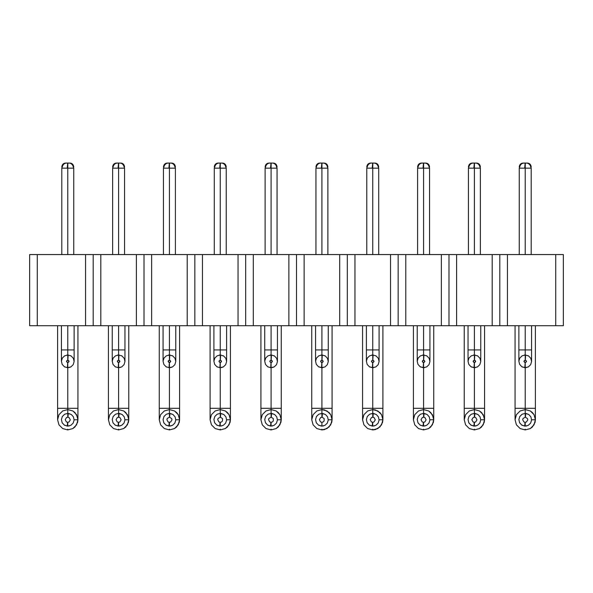 <?xml version="1.0" encoding="UTF-8"?>
<svg xmlns="http://www.w3.org/2000/svg" width="593" height="593" viewBox="0 0 593 593"><rect width="100%" height="100%" fill="white"/><g stroke="black" fill="none" stroke-linecap="round" stroke-linejoin="round"><path stroke-width="0.89" d="M136.39 325.727L29.65 325.727L37.277 325.727L37.277 254.567L563.35 254.567L136.39 254.567L136.39 325.727L144.017 325.727L136.39 325.727L136.39 254.567L29.65 254.567L37.277 254.567L37.277 325.727L85.562 325.727L85.562 254.567L85.562 325.727L93.183 325.727L93.183 254.567L93.183 325.727L100.81 325.727L100.81 254.567L100.81 325.727L136.39 325.727M563.35 325.727L144.017 325.727L144.017 254.567L144.017 325.727L151.638 325.727L151.638 254.567L151.638 325.727L187.218 325.727L187.218 254.567L187.218 325.727L194.845 325.727L194.845 254.567L194.845 325.727L202.465 325.727L202.465 254.567L202.465 325.727L238.045 325.727L238.045 254.567L238.045 325.727L245.672 325.727L245.672 254.567L245.672 325.727L253.293 325.727L253.293 254.567L253.293 325.727L288.873 325.727L288.873 254.567L288.873 325.727L296.5 325.727L296.5 254.567L296.5 325.727L304.127 325.727L304.127 254.567L304.127 325.727L339.707 325.727L339.707 254.567L339.707 325.727L347.328 325.727L347.328 254.567L347.328 325.727L354.955 325.727L354.955 254.567L354.955 325.727L390.535 325.727L390.535 254.567L390.535 325.727L398.155 325.727L398.155 254.567L398.155 325.727L405.782 325.727L405.782 254.567L405.782 325.727L441.362 325.727L441.362 254.567L441.362 325.727L448.983 325.727L448.983 254.567L448.983 325.727L456.61 325.727L456.61 254.567L456.61 325.727L492.19 325.727L492.19 254.567L492.19 325.727L499.817 325.727L499.817 254.567L499.817 325.727L507.438 325.727L507.438 254.567L507.438 325.727L555.723 325.727L555.723 254.567L555.723 325.727L563.35 325.727L563.35 254.567L563.35 325.727M29.65 254.567L29.65 325.727L29.65 254.567M123.989 166.885L124.56 166.885L123.989 166.885M113.211 166.885L112.64 166.885L113.211 166.885M118.682 163.075L118.6 168.16L124.567 168.16L118.6 168.16L118.6 254.567L118.6 168.16L112.633 168.16C113.433 164.698 115.124 163.001 117.71 163.075M67.854 163.075L67.772 168.16L73.74 168.16L67.772 168.16L67.772 254.567L67.772 168.16L61.805 168.16M73.161 166.885L73.732 166.885L73.161 166.885M62.384 166.885L61.813 166.885L62.384 166.885M174.816 166.885L175.387 166.885L174.816 166.885M164.039 166.885L163.468 166.885L164.039 166.885M225.651 166.885L226.222 166.885L225.651 166.885M214.866 166.885L214.295 166.885L214.866 166.885M276.479 166.885L277.05 166.885L276.479 166.885M265.694 166.885L265.123 166.885L265.694 166.885M327.306 166.885L327.877 166.885L327.306 166.885M316.521 166.885L315.95 166.885C316.277 164.483 317.544 163.208 319.753 163.075L321.658 163.075M378.134 166.885L378.705 166.885L378.134 166.885M367.349 166.885L366.778 166.885C367.104 164.483 368.379 163.208 370.581 163.075L370.795 163.075M428.961 166.885L429.532 166.885L428.961 166.885M418.184 166.885L417.613 166.885M479.789 166.885L480.36 166.885L479.789 166.885M469.011 166.885L468.44 166.885C468.759 164.483 470.034 163.208 472.243 163.075L472.451 163.075M530.616 166.885L531.187 166.885L530.616 166.885M519.839 166.885L519.268 166.885M169.509 163.075L169.428 168.16L175.395 168.16L169.428 168.16L169.428 254.567L169.428 168.16L163.46 168.16C164.261 164.698 165.958 163.001 168.538 163.075M220.337 163.075L220.255 168.16L226.222 168.16L220.255 168.16L220.255 254.567L220.255 168.16L214.288 168.16C215.089 164.698 216.786 163.001 219.366 163.075M271.164 163.075L271.083 168.16L277.05 168.16L271.083 168.16L271.083 254.567L271.083 168.16L265.123 168.16C265.916 164.698 267.613 163.001 270.193 163.075M321.992 163.075L321.917 168.16L327.877 168.16L321.917 168.16L321.917 254.567L321.917 168.16L315.95 168.16C316.744 164.698 318.441 163.001 321.028 163.075M372.819 163.075L372.745 168.16L378.712 168.16L372.745 168.16L372.745 254.567L372.745 168.16L366.778 168.16C367.578 164.698 369.269 163.001 371.855 163.075M423.654 163.075L423.572 168.16L429.54 168.16L423.572 168.16L423.572 254.567L423.572 168.16L417.605 168.16M474.482 163.075L474.4 168.16L480.367 168.16L474.4 168.16L474.4 254.567L474.4 168.16L468.433 168.16C469.233 164.698 470.924 163.001 473.51 163.075M525.309 163.075L525.228 168.16L531.195 168.16L525.228 168.16L525.228 254.567L525.228 168.16L519.26 168.16C520.061 164.698 521.758 163.001 524.338 163.075M108.437 419.762L109.794 424.84L113.515 428.561L118.6 429.925L123.685 428.561L125.79 426.945L128.422 422.394L128.763 419.762L124.953 419.762L128.763 419.762L128.422 417.131L125.79 412.572L123.685 410.956L118.6 409.593L118.6 413.403L118.6 409.593L123.685 410.956L125.79 412.572L128.422 417.131L128.763 419.762L128.422 422.394L125.79 426.945L123.685 428.561L118.6 429.925L123.685 428.561L127.406 424.84L128.763 419.762L127.406 414.677L123.685 410.956L118.6 409.593L113.515 410.956L118.6 409.593L118.6 408.325L118.6 409.593L113.515 410.956L109.794 414.677L113.515 410.956L109.794 414.677L108.437 419.762L109.794 414.677L108.437 419.762L109.794 424.84L113.515 428.561L118.6 429.925L113.515 428.561L109.794 424.84L108.437 419.762L109.794 414.677L113.515 410.956L118.6 409.593L123.685 410.956L127.406 414.677L128.763 419.762L127.406 424.84L123.685 428.561L118.6 429.925L113.515 428.561L109.794 424.84L108.437 419.762L108.437 408.325L118.6 408.325L118.6 367.719L118.6 408.325L128.763 408.325L108.437 408.325L108.437 325.727M112.247 361.367L112.247 349.929L118.6 349.929L118.6 325.727L118.6 349.929L124.953 349.929L112.247 349.929L112.247 325.727M61.42 361.367L61.42 349.929L67.772 349.929L67.772 325.727L67.772 349.929L74.125 349.929L61.42 349.929L61.42 325.727M57.603 419.762L58.966 424.84L62.688 428.561L67.772 429.925L72.857 428.561L74.963 426.945L77.594 422.394L77.935 419.762L74.125 419.762L77.935 419.762L77.594 417.131L74.963 412.572L72.857 410.956L67.772 409.593L67.772 413.403L67.772 409.593L72.857 410.956L74.963 412.572L77.594 417.131L77.935 419.762L77.594 422.394L74.963 426.945L72.857 428.561L67.772 429.925L72.857 428.561L76.579 424.84L77.935 419.762L76.579 414.677L72.857 410.956L67.772 409.593L62.688 410.956L67.772 409.593L67.772 408.325L67.772 409.593L62.688 410.956L58.966 414.677L62.688 410.956L58.966 414.677L57.603 419.762L58.966 414.677L57.603 419.762L58.966 424.84L62.688 428.561L67.772 429.925L62.688 428.561L58.966 424.84L57.603 419.762L58.966 414.677L62.688 410.956L67.772 409.593L72.857 410.956L76.579 414.677L77.935 419.762L76.579 424.84L72.857 428.561L67.772 429.925L62.688 428.561L58.966 424.84L57.603 419.762L57.603 408.325L67.772 408.325L67.772 367.719L67.772 408.325L77.935 408.325L57.603 408.325L57.603 325.727M159.265 419.762L160.621 424.84L164.343 428.561L169.428 429.925L174.512 428.561L176.618 426.945L179.249 422.394L179.597 419.762L175.78 419.762L179.597 419.762L178.234 414.677L176.618 412.572L174.512 410.956L169.428 409.593L169.428 413.403L169.428 409.593L174.512 410.956L176.618 412.572L178.234 414.677L179.597 419.762L179.249 422.394L176.618 426.945L174.512 428.561L169.428 429.925L174.512 428.561L178.234 424.84L179.597 419.762L178.234 414.677L174.512 410.956L169.428 409.593L164.343 410.956L169.428 409.593L169.428 408.325L169.428 409.593L164.343 410.956L160.621 414.677L164.343 410.956L160.621 414.677L159.265 419.762L160.621 414.677L159.265 419.762L160.621 424.84L164.343 428.561L169.428 429.925L164.343 428.561L160.621 424.84L159.265 419.762L160.621 414.677L164.343 410.956L169.428 409.593L174.512 410.956L178.234 414.677L179.597 419.762L178.234 424.84L174.512 428.561L169.428 429.925L164.343 428.561L160.621 424.84L159.265 419.762L159.265 408.325L169.428 408.325L169.428 367.719L169.428 408.325L179.597 408.325L159.265 408.325L159.265 325.727M210.092 419.762L211.456 424.84L215.177 428.561L220.255 429.925L225.34 428.561L227.445 426.945L230.077 422.394L230.425 419.762L226.608 419.762L230.425 419.762L229.061 414.677L227.445 412.572L225.34 410.956L220.255 409.593L220.255 413.403L220.255 409.593L225.34 410.956L227.445 412.572L229.061 414.677L230.425 419.762L230.077 422.394L227.445 426.945L225.34 428.561L220.255 429.925L225.34 428.561L229.061 424.84L230.425 419.762L229.061 414.677L225.34 410.956L220.255 409.593L215.177 410.956L220.255 409.593L220.255 408.325L220.255 409.593L215.177 410.956L211.456 414.677L215.177 410.956L211.456 414.677L210.092 419.762L211.456 414.677L210.092 419.762L211.456 424.84L215.177 428.561L220.255 429.925L215.177 428.561L211.456 424.84L210.092 419.762L211.456 414.677L215.177 410.956L220.255 409.593L225.34 410.956L229.061 414.677L230.425 419.762L229.061 424.84L225.34 428.561L220.255 429.925L215.177 428.561L211.456 424.84L210.092 419.762L210.092 408.325L220.255 408.325L220.255 367.719L220.255 408.325L230.425 408.325L210.092 408.325L210.092 325.727M260.92 419.762L262.284 424.84L266.005 428.561L271.083 429.925L276.168 428.561L278.273 426.945L280.904 422.394L281.252 419.762L277.442 419.762L281.252 419.762L279.889 414.677L278.273 412.572L276.168 410.956L271.083 409.593L271.083 413.403L271.083 409.593L276.168 410.956L278.273 412.572L279.889 414.677L281.252 419.762L280.904 422.394L278.273 426.945L276.168 428.561L271.083 429.925L276.168 428.561L279.889 424.84L281.252 419.762L279.889 414.677L276.168 410.956L271.083 409.593L266.005 410.956L271.083 409.593L271.083 408.325L271.083 409.593L266.005 410.956L262.284 414.677L266.005 410.956L262.284 414.677L260.92 419.762L262.284 414.677L260.92 419.762L262.284 424.84L266.005 428.561L271.083 429.925L266.005 428.561L262.284 424.84L260.92 419.762L262.284 414.677L266.005 410.956L271.083 409.593L276.168 410.956L279.889 414.677L281.252 419.762L279.889 424.84L276.168 428.561L271.083 429.925L266.005 428.561L262.284 424.84L260.92 419.762L260.92 408.325L271.083 408.325L271.083 367.719L271.083 408.325L281.252 408.325L260.92 408.325L260.92 325.727M311.748 419.762L313.111 424.84L316.832 428.561L321.917 429.925L324.549 429.577L329.1 426.945L331.732 422.394L332.08 419.762L328.27 419.762L332.08 419.762L330.716 414.677L329.1 412.572L324.549 409.941L321.917 409.593L321.917 413.403L321.917 409.593L324.549 409.941L329.1 412.572L330.716 414.677L332.08 419.762L331.732 422.394L329.1 426.945L324.549 429.577L321.917 429.925L326.995 428.561L330.716 424.84L332.08 419.762L330.716 414.677L326.995 410.956L321.917 409.593L316.832 410.956L321.917 409.593L321.917 408.325L321.917 409.593L316.832 410.956L313.111 414.677L316.832 410.956L313.111 414.677L311.748 419.762L313.111 414.677L311.748 419.762L313.111 424.84L316.832 428.561L321.917 429.925L316.832 428.561L313.111 424.84L311.748 419.762L313.111 414.677L316.832 410.956L321.917 409.593L326.995 410.956L330.716 414.677L332.08 419.762L330.716 424.84L326.995 428.561L321.917 429.925L316.832 428.561L313.111 424.84L311.748 419.762L311.748 408.325L321.917 408.325L321.917 367.719L321.917 408.325L332.08 408.325L311.748 408.325L311.748 325.727M362.575 419.762L363.939 424.84L367.66 428.561L372.745 429.925L375.376 429.577L379.928 426.945L382.559 422.394L382.908 419.762L379.097 419.762L382.908 419.762L381.544 414.677L379.928 412.572L375.376 409.941L372.745 409.593L372.745 413.403L372.745 409.593L375.376 409.941L379.928 412.572L381.544 414.677L382.908 419.762L382.559 422.394L379.928 426.945L375.376 429.577L372.745 429.925L377.823 428.561L381.544 424.84L382.908 419.762L381.544 414.677L377.823 410.956L372.745 409.593L367.66 410.956L372.745 409.593L372.745 408.325L372.745 409.593L367.66 410.956L363.939 414.677L367.66 410.956L363.939 414.677L362.575 419.762L363.939 414.677L362.575 419.762L363.939 424.84L367.66 428.561L372.745 429.925L367.66 428.561L363.939 424.84L362.575 419.762L363.939 414.677L367.66 410.956L372.745 409.593L377.823 410.956L381.544 414.677L382.908 419.762L381.544 424.84L377.823 428.561L372.745 429.925L367.66 428.561L363.939 424.84L362.575 419.762L362.575 408.325L372.745 408.325L372.745 367.719L372.745 408.325L382.908 408.325L362.575 408.325L362.575 325.727M413.403 419.762L414.766 424.84L418.488 428.561L423.572 429.925L428.657 428.561L430.763 426.945L433.394 422.394L433.735 419.762L429.925 419.762L433.735 419.762L433.394 417.131L430.763 412.572L428.657 410.956L423.572 409.593L423.572 413.403L423.572 409.593L428.657 410.956L430.763 412.572L433.394 417.131L433.735 419.762L433.394 422.394L430.763 426.945L428.657 428.561L423.572 429.925L428.657 428.561L432.379 424.84L433.735 419.762L432.379 414.677L428.657 410.956L423.572 409.593L418.488 410.956L423.572 409.593L423.572 408.325L423.572 409.593L418.488 410.956L414.766 414.677L418.488 410.956L414.766 414.677L413.403 419.762L414.766 414.677L413.403 419.762L414.766 424.84L418.488 428.561L423.572 429.925L418.488 428.561L414.766 424.84L413.403 419.762L414.766 414.677L418.488 410.956L423.572 409.593L428.657 410.956L432.379 414.677L433.735 419.762L432.379 424.84L428.657 428.561L423.572 429.925L418.488 428.561L414.766 424.84L413.403 419.762L413.403 408.325L423.572 408.325L423.572 367.719L423.572 408.325L433.735 408.325L413.403 408.325L413.403 325.727M464.237 419.762L465.594 424.84L469.315 428.561L474.4 429.925L479.485 428.561L481.59 426.945L484.222 422.394L484.563 419.762L480.753 419.762L484.563 419.762L484.222 417.131L481.59 412.572L479.485 410.956L474.4 409.593L474.4 413.403L474.4 409.593L479.485 410.956L481.59 412.572L484.222 417.131L484.563 419.762L484.222 422.394L481.59 426.945L479.485 428.561L474.4 429.925L479.485 428.561L483.206 424.84L484.563 419.762L483.206 414.677L479.485 410.956L474.4 409.593L469.315 410.956L474.4 409.593L474.4 408.325L474.4 409.593L469.315 410.956L465.594 414.677L469.315 410.956L465.594 414.677L464.237 419.762L465.594 414.677L464.237 419.762L465.594 424.84L469.315 428.561L474.4 429.925L469.315 428.561L465.594 424.84L464.237 419.762L465.594 414.677L469.315 410.956L474.4 409.593L479.485 410.956L483.206 414.677L484.563 419.762L483.206 424.84L479.485 428.561L474.4 429.925L469.315 428.561L465.594 424.84L464.237 419.762L464.237 408.325L474.4 408.325L474.4 367.719L474.4 408.325L484.563 408.325L464.237 408.325L464.237 325.727M515.065 419.762L516.421 424.84L520.143 428.561L525.228 429.925L530.312 428.561L532.418 426.945L535.049 422.394L535.397 419.762L531.58 419.762L535.397 419.762L534.034 414.677L532.418 412.572L530.312 410.956L525.228 409.593L525.228 413.403L525.228 409.593L530.312 410.956L532.418 412.572L534.034 414.677L535.397 419.762L535.049 422.394L532.418 426.945L530.312 428.561L525.228 429.925L530.312 428.561L534.034 424.84L535.397 419.762L534.034 414.677L530.312 410.956L525.228 409.593L520.143 410.956L525.228 409.593L525.228 408.325L525.228 409.593L520.143 410.956L516.421 414.677L520.143 410.956L516.421 414.677L515.065 419.762L516.421 414.677L515.065 419.762L516.421 424.84L520.143 428.561L525.228 429.925L520.143 428.561L516.421 424.84L515.065 419.762L516.421 414.677L520.143 410.956L525.228 409.593L530.312 410.956L534.034 414.677L535.397 419.762L534.034 424.84L530.312 428.561L525.228 429.925L520.143 428.561L516.421 424.84L515.065 419.762L515.065 408.325L525.228 408.325L525.228 367.719L525.228 408.325L535.397 408.325L515.065 408.325L515.065 325.727M163.075 361.367L163.075 349.929L169.428 349.929L169.428 325.727L169.428 349.929L175.78 349.929L163.075 349.929L163.075 325.727M213.903 361.367L213.903 349.929L220.255 349.929L220.255 325.727L220.255 349.929L226.608 349.929L213.903 349.929L213.903 325.727M264.73 361.367L264.73 349.929L271.083 349.929L271.083 325.727L271.083 349.929L277.442 349.929L264.73 349.929L264.73 325.727M315.558 361.367L315.558 349.929L321.917 349.929L321.917 325.727L321.917 349.929L328.27 349.929L315.558 349.929L315.558 325.727M366.392 361.367L366.392 349.929L372.745 349.929L372.745 325.727L372.745 349.929L379.097 349.929L366.392 349.929L366.392 325.727M417.22 361.367L417.22 349.929L423.572 349.929L423.572 325.727L423.572 349.929L429.925 349.929L417.22 349.929L417.22 325.727M468.047 361.367L468.047 349.929L474.4 349.929L474.4 325.727L474.4 349.929L480.753 349.929L468.047 349.929L468.047 325.727M518.875 361.367L518.875 349.929L525.228 349.929L525.228 325.727L525.228 349.929L531.58 349.929L518.875 349.929L518.875 325.727M120.549 163.075L120.757 163.075C122.966 163.208 124.241 164.483 124.574 166.885M116.651 163.075L118.348 163.075M113.256 168.16L118.066 168.16L118.518 163.075L118.066 168.16L118.6 168.16L118.6 163.075L119.489 163.075C122.076 163.001 123.767 164.698 124.574 168.16L124.574 254.567M118.518 163.075L117.807 163.075M62.428 168.16L67.239 168.16L67.691 163.075L67.239 168.16L67.772 168.16L67.772 163.075L68.662 163.075C71.242 163.001 72.939 164.698 73.747 168.16L73.747 254.567M67.691 163.075L66.979 163.075M69.722 163.075L69.93 163.075C72.138 163.208 73.406 164.483 73.747 166.885M65.823 163.075L67.513 163.075M171.377 163.075L171.585 163.075C173.793 163.208 175.068 164.483 175.402 166.885M167.478 163.075L169.175 163.075M222.205 163.075L222.412 163.075C224.621 163.208 225.896 164.483 226.229 166.885M218.306 163.075L220.003 163.075M269.133 163.075L270.831 163.075M323.867 163.075L324.067 163.075C326.283 163.208 327.551 164.483 327.885 166.885M374.694 163.075L374.902 163.075C377.111 163.208 378.378 164.483 378.712 166.885M425.522 163.075L425.73 163.075C427.938 163.208 429.206 164.483 429.547 166.885M421.623 163.075L423.313 163.075M476.349 163.075L476.557 163.075C478.766 163.208 480.041 164.483 480.374 166.885M527.177 163.075L527.385 163.075C529.593 163.208 530.868 164.483 531.202 166.885M523.278 163.075L524.975 163.075M164.091 168.16L168.894 168.16L169.346 163.075L168.894 168.16L169.428 168.16L169.428 163.075L170.317 163.075C172.904 163.001 174.594 164.698 175.402 168.16L175.402 254.567M169.346 163.075L168.634 163.075M214.918 168.16L219.721 168.16L220.181 163.075L219.721 168.16L220.255 168.16L220.255 163.075L221.145 163.075C223.731 163.001 225.422 164.698 226.229 168.16L226.229 254.567M220.181 163.075L219.462 163.075M265.746 168.16L270.549 168.16L271.008 163.075L270.549 168.16L271.083 168.16L271.083 163.075L271.972 163.075C274.559 163.001 276.256 164.698 277.057 168.16L277.057 254.567M271.008 163.075L270.289 163.075M316.573 168.16L321.384 168.16L321.836 163.075L321.384 168.16L321.917 168.16L321.917 163.075L322.8 163.075C325.387 163.001 327.084 164.698 327.885 168.16L327.885 254.567M321.836 163.075L321.117 163.075M367.401 168.16L372.211 168.16L372.663 163.075L372.211 168.16L372.745 168.16L372.745 163.075L373.634 163.075C376.214 163.001 377.911 164.698 378.712 168.16L378.712 254.567M372.663 163.075L371.944 163.075M418.228 168.16L423.039 168.16L423.491 163.075L423.039 168.16L423.572 168.16L423.572 163.075L424.462 163.075C427.042 163.001 428.739 164.698 429.547 168.16L429.547 254.567M423.491 163.075L422.779 163.075M469.056 168.16L473.866 168.16L474.318 163.075L473.866 168.16L474.4 168.16L474.4 163.075L475.29 163.075C477.876 163.001 479.567 164.698 480.374 168.16L480.374 254.567M474.318 163.075L473.607 163.075M519.891 168.16L524.694 168.16L525.146 163.075L524.694 168.16L525.228 168.16L525.228 163.075L526.117 163.075C528.704 163.001 530.394 164.698 531.202 168.16L531.202 254.567M525.146 163.075L524.434 163.075M118.6 413.914L118.6 417.22L118.6 413.914M118.6 422.298L118.6 426.115L118.6 422.298L118.6 423.291L118.6 422.298L119.845 421.979L118.6 422.298M118.6 429.925L118.6 429.191M118.6 367.111L118.222 367.712L115.153 366.704L112.974 364.324L112.247 361.181L113.159 358.083L115.479 355.837L118.6 355.014L118.6 349.929L118.6 355.014L117.584 355.096M115.813 367.074L115.279 366.785L115.813 367.074M121.387 355.659L121.921 355.948L121.387 355.659M124.953 361.337L124.953 325.727M118.6 355.014L115.479 355.837L113.159 358.083L112.247 361.181L112.974 364.324L115.153 366.704L118.222 367.712L121.721 366.904L124.041 364.651L124.953 361.552L124.226 358.409L122.047 356.03L118.978 355.022L118.674 360.099L118.978 355.022L118.6 355.014L118.6 360.099L117.332 361.33L118.526 362.634L118.222 367.712L118.526 362.634C116.954 361.745 116.984 360.9 118.6 360.099L118.6 355.014L118.978 355.022L122.047 356.03L124.226 358.409L124.953 361.552L124.041 364.651L121.721 366.904L119.616 367.638M67.772 367.111L67.394 367.712L64.326 366.704L62.146 364.324L61.42 361.181L62.332 358.083L64.593 355.867L67.772 355.014L67.772 349.929L67.772 355.014L66.757 355.096M64.985 367.074L64.444 366.785L64.985 367.074M70.56 355.659L71.093 355.948L70.56 355.659M74.125 361.337L74.125 325.727M67.772 355.014L64.652 355.837L62.332 358.083L61.42 361.181L62.146 364.324L64.326 366.704L67.394 367.712L70.893 366.904L73.213 364.651L74.125 361.552L73.391 358.409L71.219 356.03L68.151 355.022L67.847 360.099L68.151 355.022L67.772 355.014L67.772 360.099L66.505 361.33L67.698 362.634L67.394 367.712L67.698 362.634C66.127 361.745 66.149 360.9 67.772 360.099L67.772 355.014L68.151 355.022L71.219 356.03L73.391 358.409L74.125 361.552L73.213 364.651L70.893 366.904L68.788 367.638M67.772 413.914L67.772 417.22L67.772 413.914M67.772 422.298L67.772 426.115L67.772 422.298L67.772 423.291L67.772 422.298L69.01 421.979L67.772 422.298M67.772 429.925L67.772 429.191M169.428 413.914L169.428 417.22L169.428 413.914M169.428 422.298L169.428 426.115L169.428 422.298L169.428 423.291L169.428 422.298L170.673 421.979L169.428 422.298M169.428 429.925L169.428 429.191M220.255 413.914L220.255 417.22L220.255 413.914M220.255 422.298L220.255 426.115L220.255 422.298L220.255 423.291L220.255 422.298L221.5 421.979L220.255 422.298M220.255 429.925L220.255 429.191M271.083 413.914L271.083 417.22L271.083 413.914M271.083 422.298L271.083 426.115L271.083 422.298L271.083 423.291L271.083 422.298L272.328 421.979L271.083 422.298M271.083 429.925L271.083 429.191M321.917 413.914L321.917 417.22L321.917 413.914M321.917 422.298L321.917 426.115L321.917 422.298L321.917 423.291L321.917 422.298L323.155 421.979L321.917 422.298M321.917 429.925L321.917 429.191M372.745 413.914L372.745 417.22L372.745 413.914M372.745 422.298L372.745 426.115L372.745 422.298L372.745 423.291L372.745 422.298L373.983 421.979L372.745 422.298M372.745 429.925L372.745 429.191M423.572 413.914L423.572 417.22L423.572 413.914M423.572 422.298L423.572 426.115L423.572 422.298L423.572 423.291L423.572 422.298L424.81 421.979L423.572 422.298M423.572 429.925L423.572 429.191M474.4 413.914L474.4 417.22L474.4 413.914M474.4 422.298L474.4 426.115L474.4 422.298L474.4 423.291L474.4 422.298L475.645 421.979L474.4 422.298M474.4 429.925L474.4 429.191M525.228 413.914L525.228 417.22L525.228 413.914M525.228 422.298L525.228 426.115L525.228 422.298L525.228 423.291L525.228 422.298L526.473 421.979L525.228 422.298M525.228 429.925L525.228 429.191M169.428 367.111L169.049 367.712L165.981 366.704L163.809 364.324L163.075 361.181L163.987 358.083L166.307 355.837L169.428 355.014L169.428 349.929L169.428 355.014L168.412 355.096M166.64 367.074L166.107 366.785L166.64 367.074M172.215 355.659L172.756 355.948L172.215 355.659M175.78 361.337L175.78 325.727M169.428 355.014L166.307 355.837L163.987 358.083L163.075 361.181L163.809 364.324L165.981 366.704L169.049 367.712L172.548 366.904L174.868 364.651L175.78 361.552L175.054 358.409L172.874 356.03L169.806 355.022L169.502 360.099L169.806 355.022L169.428 355.014L169.428 360.099L168.16 361.33L169.353 362.634L169.049 367.712L169.353 362.634C167.782 361.745 167.812 360.9 169.428 360.099L169.428 355.014L169.806 355.022L172.874 356.03L175.054 358.409L175.78 361.552L174.868 364.651L172.548 366.904L170.443 367.638M220.255 367.111L219.884 367.712L216.816 366.704L214.636 364.324L213.91 361.181L214.822 358.083L217.134 355.837L220.255 355.014L220.255 349.929L220.255 355.014L219.24 355.096M217.468 367.074L216.934 366.785L217.468 367.074M223.05 355.659L223.583 355.948L223.05 355.659M226.608 361.337L226.608 325.727M220.255 355.014L217.134 355.837L214.822 358.083L213.91 361.181L214.636 364.324L216.816 366.704L219.884 367.712L223.383 366.904L225.696 364.651L226.608 361.552L225.881 358.409L223.702 356.03L220.633 355.022L220.329 360.099L220.633 355.022L220.255 355.014L220.255 360.099L218.987 361.33L220.181 362.634L219.884 367.712L220.181 362.634C218.617 361.745 218.639 360.9 220.255 360.099L220.255 355.014L220.633 355.022L223.702 356.03L225.881 358.409L226.608 361.552L225.696 364.651L223.383 366.904L221.271 367.638M271.083 367.111L270.712 367.712L267.643 366.704L265.464 364.324L264.737 361.181L265.649 358.083L267.962 355.837L271.083 355.014L271.083 349.929L271.083 355.014L270.074 355.096M268.295 367.074L267.762 366.785L268.295 367.074M273.877 355.659L274.411 355.948L273.877 355.659M277.442 361.337L277.442 325.727M271.083 355.014L267.962 355.837L265.649 358.083L264.737 361.181L265.464 364.324L267.643 366.704L270.712 367.712L274.211 366.904L276.523 364.651L277.435 361.552L276.709 358.409L274.529 356.03L271.461 355.022L271.164 360.099L271.461 355.022L271.083 355.014L271.083 360.099L269.815 361.33L271.008 362.634L270.712 367.712L271.008 362.634C269.444 361.745 269.467 360.9 271.083 360.099L271.083 355.014L271.461 355.022L274.529 356.03L276.709 358.409L277.435 361.552L276.531 364.643L274.211 366.904L272.098 367.638M319.123 367.074L318.589 366.785L319.123 367.074M321.917 355.014L318.789 355.837L316.477 358.083L315.565 361.181L316.291 364.324L318.471 366.704L321.539 367.712L325.038 366.904L327.351 364.651L328.263 361.552L327.536 358.409L325.357 356.03L322.288 355.022L321.992 360.099L321.917 355.014L321.917 360.099L320.643 361.33L321.836 362.634L321.539 367.712L321.836 362.634C320.272 361.745 320.294 360.9 321.917 360.099L322.288 355.022L325.357 356.03L327.536 358.409L328.263 361.552L327.358 364.643L325.038 366.904L321.917 367.719L318.471 366.704L316.291 364.324L315.565 361.181L316.469 358.09L318.738 355.867L321.917 355.014L321.917 349.929L321.917 355.014L320.902 355.096M324.705 355.659L325.238 355.948L324.705 355.659M328.27 361.337L328.27 325.727M369.95 367.074L369.417 366.785L369.95 367.074M372.745 355.014L369.617 355.837L367.304 358.083L366.392 361.181L367.119 364.324L369.298 366.704L372.367 367.712L375.866 366.904L378.178 364.651L379.09 361.552L378.364 358.409L376.184 356.03L373.116 355.022L372.819 360.099L372.745 355.014L372.745 360.099L371.47 361.33L372.671 362.634L372.367 367.712L372.671 362.634C371.099 361.745 371.122 360.9 372.745 360.099L373.116 355.022L376.184 356.03L378.364 358.409L379.09 361.552L378.186 364.643L375.866 366.904L372.745 367.719L369.298 366.704L367.119 364.324L366.392 361.181L367.304 358.083L369.617 355.837L372.745 355.014L372.745 349.929L372.745 355.014L371.729 355.096M375.532 355.659L376.066 355.948L375.532 355.659M379.097 361.337L379.097 325.727M420.785 367.074L420.244 366.785L420.785 367.074M423.572 355.014L420.452 355.837L418.132 358.083L417.22 361.181L417.946 364.324L420.126 366.704L423.194 367.712L426.693 366.904L429.013 364.651L429.925 361.552L429.191 358.409L427.019 356.03L423.951 355.022L423.647 360.099L423.951 355.022L423.572 355.014L423.572 360.099L422.305 361.33L423.498 362.634L423.194 367.712L423.498 362.634C421.927 361.745 421.949 360.9 423.572 360.099L423.572 355.014L423.951 355.022L427.019 356.03L429.191 358.409L429.925 361.552L429.013 364.651L426.693 366.904L423.572 367.719L420.126 366.704L417.946 364.324L417.22 361.181L418.132 358.083L420.393 355.867L423.572 355.014L423.572 349.929L423.572 355.014L422.557 355.096M426.36 355.659L426.893 355.948L426.36 355.659M429.925 361.337L429.925 325.727M471.613 367.074L471.079 366.785L471.613 367.074M474.4 355.014L471.279 355.837L468.959 358.083L468.047 361.181L468.774 364.324L470.953 366.704L474.022 367.712L477.521 366.904L479.841 364.651L480.753 361.552L480.026 358.409L477.847 356.03L474.778 355.022L474.474 360.099L474.778 355.022L474.4 355.014L474.4 360.099L473.132 361.33L474.326 362.634L474.022 367.712L474.326 362.634C472.754 361.745 472.784 360.9 474.4 360.099L474.4 355.014L474.778 355.022L477.847 356.03L480.026 358.409L480.753 361.552L479.841 364.651L477.521 366.904L474.4 367.719L470.953 366.704L468.774 364.324L468.047 361.181L468.959 358.083L471.279 355.837L474.4 355.014L474.4 349.929L474.4 355.014L473.384 355.096M477.187 355.659L477.721 355.948L477.187 355.659M480.753 361.337L480.753 325.727M522.44 367.074L521.907 366.785L522.44 367.074M525.228 355.014L522.107 355.837L519.787 358.083L518.875 361.181L519.609 364.324L521.781 366.704L524.849 367.712L528.348 366.904L530.668 364.651L531.58 361.552L530.854 358.409L528.674 356.03L525.606 355.022L525.302 360.099L525.606 355.022L525.228 355.014L525.228 360.099L523.96 361.33L525.153 362.634L524.849 367.712L525.153 362.634C523.582 361.745 523.612 360.9 525.228 360.099L525.228 355.014L525.606 355.022L528.674 356.03L530.854 358.409L531.58 361.552L530.668 364.651L528.348 366.904L525.228 367.719L521.781 366.704L519.609 364.324L518.875 361.181L519.787 358.083L522.107 355.837L525.228 355.014L525.228 349.929L525.228 355.014L524.212 355.096M528.015 355.659L528.556 355.948L528.015 355.659M531.58 361.337L531.58 325.727M321.917 367.719L321.917 362.634L321.917 367.719L322.926 367.638M372.745 367.719L372.745 362.634L372.745 367.719L373.76 367.638M423.572 367.719L423.572 362.634L423.572 367.719L424.588 367.638M474.4 367.719L474.4 362.634L474.4 367.719L475.416 367.638M525.228 367.719L525.228 362.634L525.228 367.719L526.243 367.638M115.642 425.381L115.227 425.144L115.642 425.381M113.248 423.18L113.026 422.809L113.248 423.18M113.1 416.582L115.494 414.218L118.563 413.403M119.363 413.454L122.128 414.477L124.263 416.872L124.945 420.007L124.019 423.076L121.706 425.3L118.6 426.115L115.072 425.04L112.937 422.646L112.255 419.51L113.181 416.442L112.255 419.51L112.937 422.646L115.072 425.04L118.103 426.093L120.246 425.9M118.6 367.719L118.6 362.634L118.6 367.719M118.674 360.099C120.246 360.989 120.216 361.834 118.6 362.634L119.868 361.404L118.6 360.099M67.772 367.719L67.772 362.634L67.772 367.719M67.847 360.099C69.418 360.989 69.388 361.834 67.772 362.634L69.04 361.404L67.772 360.099M64.815 425.381L64.4 425.144L64.815 425.381M62.421 423.18L62.198 422.809L62.421 423.18M62.272 416.582L64.667 414.218L67.735 413.403M68.536 413.454L71.301 414.477L73.436 416.872L74.118 420.007L73.191 423.076L70.878 425.3L67.772 426.115L64.244 425.04L62.109 422.646L61.42 419.51L62.354 416.442L61.42 419.51L62.109 422.646L64.244 425.04L67.276 426.093L69.418 425.9M166.477 425.381L166.055 425.144L166.477 425.381M164.076 423.18L163.853 422.809L164.076 423.18M163.927 416.582L166.322 414.218L169.39 413.403M170.191 413.454L172.956 414.477L175.091 416.872L175.78 420.007L174.846 423.076L172.533 425.3L169.428 426.115L165.899 425.04L163.764 422.646L163.082 419.51L164.009 416.442L163.082 419.51L163.764 422.646L165.899 425.04L168.931 426.093L171.073 425.9M217.305 425.381L216.89 425.144L217.305 425.381M214.903 423.18L214.688 422.809L214.903 423.18M214.755 416.582L217.149 414.218L220.225 413.403M221.019 413.454L223.783 414.477L225.918 416.872L226.608 420.007L225.674 423.076L223.361 425.3L220.255 426.115L216.727 425.04L214.599 422.646L213.91 419.51L214.836 416.442L213.91 419.51L214.599 422.646L216.727 425.04L219.758 426.093L221.901 425.9M268.132 425.381L267.717 425.144L268.132 425.381M265.731 423.18L265.516 422.809L265.731 423.18M265.582 416.582L267.984 414.218L271.053 413.403M271.846 413.454L274.618 414.477L276.746 416.872L277.435 420.007L276.501 423.076L274.188 425.3L271.083 426.115L267.554 425.04L265.427 422.646L264.737 419.51L265.671 416.442L264.737 419.51L265.427 422.646L267.554 425.04L270.586 426.093L272.728 425.9M318.96 425.381L318.545 425.144L318.96 425.381M316.558 423.18L316.343 422.809L316.558 423.18M316.41 416.582L318.812 414.218L321.88 413.403M322.681 413.454L325.446 414.477L327.573 416.872L328.263 420.007L327.329 423.076L325.016 425.3L321.917 426.115L318.382 425.04L316.254 422.646L315.565 419.51L316.499 416.442L315.565 419.51L316.254 422.646L318.382 425.04L321.413 426.093L323.556 425.9M369.787 425.381L369.372 425.144L369.787 425.381M367.237 416.582L369.639 414.218L372.708 413.403M373.508 413.454L376.273 414.477L378.401 416.872L379.09 420.007L378.164 423.076L375.851 425.3L372.745 426.115L369.217 425.04L367.082 422.646L366.392 419.51L367.326 416.442L366.392 419.51L367.082 422.646L369.217 425.04L372.248 426.093L374.391 425.9M420.615 425.381L420.2 425.144L420.615 425.381M418.221 423.18L417.998 422.809L418.221 423.18M418.072 416.582L420.467 414.218L423.535 413.403M424.336 413.454L427.101 414.477L429.236 416.872L429.918 420.007L428.991 423.076L426.678 425.3L423.572 426.115L420.044 425.04L417.909 422.646L417.22 419.51L418.154 416.442L417.22 419.51L417.909 422.646L420.044 425.04L423.076 426.093L425.218 425.9M471.442 425.381L471.027 425.144L471.442 425.381M469.048 423.18L468.826 422.809L469.048 423.18M468.9 416.582L471.294 414.218L474.363 413.403M475.163 413.454L477.928 414.477L480.063 416.872L480.745 420.007L479.819 423.076L477.506 425.3L474.4 426.115L470.872 425.04L468.737 422.646L468.055 419.51L468.981 416.442L468.055 419.51L468.737 422.646L470.872 425.04L473.903 426.093L476.046 425.9M522.277 425.381L521.855 425.144L522.277 425.381M519.876 423.18L519.653 422.809L519.876 423.18M519.727 416.582L522.122 414.218L525.19 413.403M525.991 413.454L528.756 414.477L530.891 416.872L531.58 420.007L530.646 423.076L528.333 425.3L525.228 426.115L521.699 425.04L519.564 422.646L518.882 419.51L519.809 416.442L518.882 419.51L519.564 422.646L521.699 425.04L524.731 426.093L526.873 425.9M169.428 367.719L169.428 362.634L169.428 367.719M169.502 360.099C171.073 360.989 171.051 361.834 169.428 362.634L170.695 361.404L169.428 360.099M220.255 367.719L220.255 362.634L220.255 367.719M220.329 360.099C221.901 360.989 221.878 361.834 220.255 362.634L221.53 361.404L220.255 360.099M271.083 367.719L271.083 362.634L271.083 367.719M271.164 360.099C272.728 360.989 272.706 361.834 271.083 362.634L272.357 361.404L271.083 360.099M321.992 360.099C323.556 360.989 323.533 361.834 321.917 362.634L323.185 361.404L321.917 360.099M372.819 360.099C374.383 360.989 374.361 361.834 372.745 362.634L374.013 361.404L372.745 360.099M423.647 360.099C425.218 360.989 425.188 361.834 423.572 362.634L424.84 361.404L423.572 360.099M474.474 360.099C476.046 360.989 476.016 361.834 474.4 362.634L475.668 361.404L474.4 360.099M525.302 360.099C526.873 360.989 526.851 361.834 525.228 362.634L526.495 361.404L525.228 360.099M118.4 422.29L118.111 425.967L118.4 422.29L117.192 421.875L116.058 419.659L117.355 417.539L118.6 417.22L118.6 414.522L118.6 417.22L117.355 417.539L116.058 419.659L117.192 421.875L118.4 422.29M118.6 425.982L118.6 423.291L118.6 425.982M118.6 426.115L121.706 425.3L124.019 423.076L124.945 420.007L124.263 416.872L122.128 414.477L118.6 413.403L115.494 414.218L113.181 416.442M118.8 417.227L119.089 413.558L118.8 417.227L120.008 417.642L121.142 419.859L119.845 421.979L121.142 419.859L120.008 417.642L118.8 417.227M67.572 422.29L67.283 425.967L67.572 422.29L66.357 421.875L65.23 419.659L66.527 417.539L67.772 417.22L67.772 414.522L67.772 417.22L66.527 417.539L65.23 419.659L66.357 421.875L67.572 422.29M67.772 425.982L67.772 423.291L67.772 425.982M67.772 426.115L70.878 425.3L73.191 423.076L74.118 420.007L73.436 416.872L71.301 414.477L67.772 413.403L64.667 414.218L62.354 416.442M67.973 417.227L68.262 413.558L67.973 417.227L69.181 417.642L70.308 419.859L69.01 421.979L70.308 419.859L69.181 417.642L67.973 417.227M169.227 422.29L168.938 425.967L169.227 422.29L168.019 421.875L166.892 419.659L167.263 418.428L169.428 417.22L169.428 414.522L169.428 417.22L167.263 418.428L166.892 419.659L168.019 421.875L169.227 422.29M169.428 425.982L169.428 423.291L169.428 425.982M169.428 426.115L172.533 425.3L174.846 423.076L175.78 420.007L175.091 416.872L172.956 414.477L169.428 413.403L166.322 414.218L164.009 416.442M169.628 417.227L169.917 413.558L169.628 417.227L171.696 418.606L171.97 419.859L170.673 421.979L171.97 419.859L171.696 418.606L169.628 417.227M220.055 422.29L219.773 425.967L220.055 422.29L218.847 421.875L217.72 419.659L218.091 418.428L220.255 417.22L220.255 414.522L220.255 417.22L218.091 418.428L217.72 419.659L218.847 421.875L220.055 422.29M220.255 425.982L220.255 423.291L220.255 425.982M220.255 426.115L223.361 425.3L225.674 423.076L226.608 420.007L225.918 416.872L223.783 414.477L220.255 413.403L217.149 414.218L214.836 416.442M220.455 417.227L220.744 413.558L220.455 417.227L222.523 418.606L222.427 421.089L221.5 421.979L222.427 421.089L222.523 418.606L220.455 417.227M270.89 422.29L270.601 425.967L270.89 422.29L269.674 421.875L268.547 419.659L268.918 418.428L271.083 417.22L271.083 414.522L271.083 417.22L268.918 418.428L268.547 419.659L269.674 421.875L270.89 422.29M271.083 425.982L271.083 423.291L271.083 425.982M271.083 426.115L274.188 425.3L276.501 423.076L277.435 420.007L276.746 416.872L274.618 414.477L271.083 413.403L267.984 414.218L265.671 416.442M271.283 417.227L271.572 413.558L271.283 417.227L273.351 418.606L273.254 421.089L272.328 421.979L273.254 421.089L273.351 418.606L271.283 417.227M321.917 425.982L321.917 423.291L321.917 425.982M321.717 422.29L320.502 421.875L319.375 419.659L320.672 417.539L321.917 417.22L321.917 414.522L321.917 417.22L320.672 417.539L319.375 419.659L320.502 421.875L321.717 422.29M321.917 426.115L325.016 425.3L327.329 423.076L328.263 420.007L327.573 416.872L325.446 414.477L321.917 413.403L318.812 414.218L316.499 416.442M322.11 417.227L322.399 413.558L322.11 417.227L324.178 418.606L324.082 421.089L323.155 421.979L324.082 421.089L324.178 418.606L322.11 417.227M372.545 422.29L372.256 425.967L372.545 422.29L371.329 421.875L370.202 419.659L371.5 417.539L372.745 417.22L372.745 414.522L372.745 417.22L371.5 417.539L370.202 419.659L371.329 421.875L372.545 422.29M372.745 425.982L372.745 423.291L372.745 425.982M372.745 426.115L375.851 425.3L378.164 423.076L379.09 420.007L378.401 416.872L376.273 414.477L372.745 413.403L369.639 414.218L367.326 416.442M372.945 417.227L373.227 413.558L372.945 417.227L374.153 417.642L375.28 419.859L373.983 421.979L375.28 419.859L374.153 417.642L372.945 417.227M423.372 422.29L423.083 425.967L423.372 422.29L422.157 421.875L421.03 419.659L422.327 417.539L423.572 417.22L423.572 414.522L423.572 417.22L422.327 417.539L421.03 419.659L422.157 421.875L423.372 422.29M423.572 425.982L423.572 423.291L423.572 425.982M423.572 426.115L426.678 425.3L428.991 423.076L429.918 420.007L429.236 416.872L427.101 414.477L423.572 413.403L420.467 414.218L418.154 416.442M423.773 417.227L424.062 413.558L423.773 417.227L424.981 417.642L426.108 419.859L424.81 421.979L426.108 419.859L424.981 417.642L423.773 417.227M474.2 422.29L473.911 425.967L474.2 422.29L472.992 421.875L471.858 419.659L473.155 417.539L474.4 417.22L474.4 414.522L474.4 417.22L473.155 417.539L471.858 419.659L472.992 421.875L474.2 422.29M474.4 425.982L474.4 423.291L474.4 425.982M474.4 426.115L477.506 425.3L479.819 423.076L480.745 420.007L480.063 416.872L477.928 414.477L474.4 413.403L471.294 414.218L468.981 416.442M474.6 417.227L474.889 413.558L474.6 417.227L475.808 417.642L476.942 419.859L475.645 421.979L476.942 419.859L475.808 417.642L474.6 417.227M525.027 422.29L524.738 425.967L525.027 422.29L523.819 421.875L522.692 419.659L523.063 418.428L525.228 417.22L525.228 414.522L525.228 417.22L523.063 418.428L522.692 419.659L523.819 421.875L525.027 422.29M525.228 425.982L525.228 423.291L525.228 425.982M525.228 426.115L528.333 425.3L530.646 423.076L531.58 420.007L530.891 416.872L528.756 414.477L525.228 413.403L522.122 414.218L519.809 416.442M525.428 417.227L525.717 413.558L525.428 417.227L527.496 418.606L527.77 419.859L526.473 421.979L527.77 419.859L527.496 418.606L525.428 417.227M112.626 254.567L112.626 168.16M61.798 254.567L61.798 168.16C62.606 164.698 64.296 163.001 66.883 163.075M163.453 254.567L163.453 168.16M214.288 254.567L214.288 168.16M265.115 254.567L265.115 168.16M315.943 254.567L315.943 168.16M366.77 254.567L366.77 168.16M417.598 254.567L417.598 168.16C418.406 164.698 420.096 163.001 422.683 163.075M468.426 254.567L468.426 168.16M519.253 254.567L519.253 168.16M128.763 419.762L128.763 325.727M77.935 419.762L77.935 325.727M179.597 419.762L179.597 325.727M230.425 419.762L230.425 325.727M281.252 419.762L281.252 325.727M332.08 419.762L332.08 325.727M382.908 419.762L382.908 325.727M433.735 419.762L433.735 325.727M484.563 419.762L484.563 325.727M535.397 419.762L535.397 325.727M112.626 166.885C112.959 164.483 114.234 163.208 116.443 163.075M61.798 166.885C62.132 164.483 63.407 163.208 65.608 163.075M163.453 166.885C163.794 164.483 165.062 163.208 167.27 163.075M214.288 166.885C214.622 164.483 215.889 163.208 218.098 163.075M277.057 166.885C276.723 164.483 275.456 163.208 273.247 163.075M265.115 166.885C265.449 164.483 266.717 163.208 268.925 163.075M372.486 163.075L370.581 163.075M417.598 166.885C417.932 164.483 419.207 163.208 421.408 163.075M474.148 163.075L472.243 163.075M519.253 166.885C519.594 164.483 520.862 163.208 523.07 163.075"/></g></svg>
